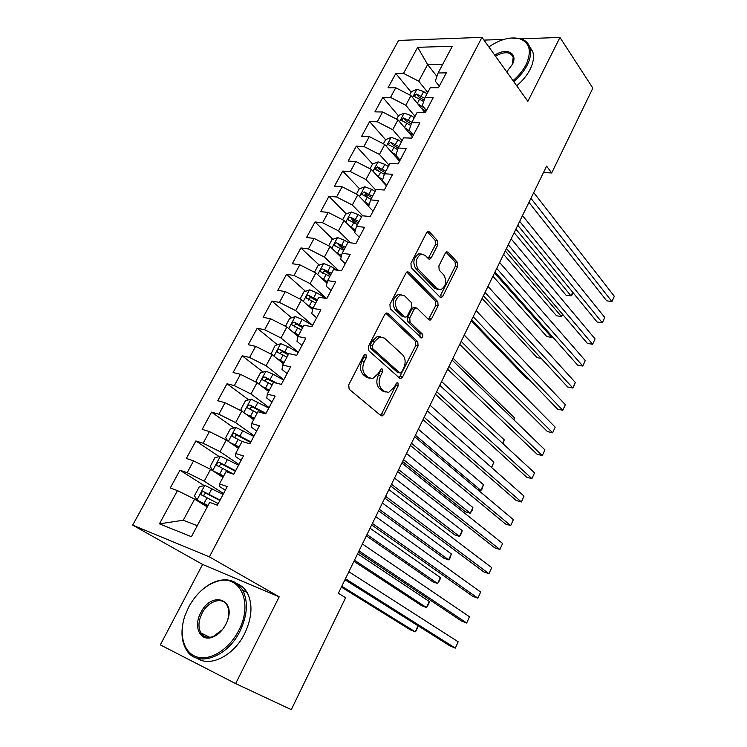 <?xml version="1.0" encoding="UTF-8"?>
<svg xmlns="http://www.w3.org/2000/svg" width="747" height="747" viewBox="0 0 747 747"><rect width="100%" height="100%" fill="white"/><g stroke="black" fill="none" stroke-linecap="round" stroke-linejoin="round"><path stroke-width="1.12" d="M366.002 354.666L364.947 354.414L363.77 355.488L348.728 384.882L349.129 389.196L380.905 415.64L382.203 415.939L383.958 414.342L398.179 385.807L397.955 382.912L397.021 382.679L394.024 387.432L388.608 392.399L384.313 391.344L381.754 389.14C378.682 385.741 378.309 381.269 380.625 375.704L382.501 371.987L382.249 369.037L381.269 368.794L378.206 373.593L372.753 378.561L368.206 377.468L365.554 375.181C362.37 371.67 361.968 367.094 364.34 361.455L366.263 357.682L366.002 354.666M437.789 244.913L437.509 240.665L429.488 231.934L427.938 231.467L426.574 232.756L410.934 263.317L411.252 267.631L440.03 297.166L441.412 297.567L442.85 296.204L457.668 266.464L457.416 262.337L448.153 252.253L446.706 251.804L445.343 253.102L438.891 265.913L439.171 270.106L443.858 275.064C447.033 281.227 446.006 286.138 440.786 289.771L437.042 288.678L418.152 269.172C414.809 262.925 415.79 257.911 421.103 254.139L425.192 255.343L428.367 258.686L429.861 259.134L431.262 257.808L437.789 244.913L435.473 244.652L435.193 240.403L427.284 231.822M546.608 166.142L338.363 593.277L345.609 597.712L291.302 709.65L235.632 683.589L279.182 596.844L209.384 556.87L481.983 37.35L527.877 101.359L559.961 37.443L592.847 88.118L551.688 172.968L546.608 166.142M387.88 313.376L386.348 312.974L384.78 314.422L368.43 346.384L368.803 350.698L399.617 378.141L400.943 378.477L402.586 376.964L418.068 345.908L417.769 341.771L387.88 313.376L386.096 313.068M389.925 304.384L405.91 273.131L407.367 271.768L408.917 272.207L437.807 301.629L438.087 305.756L431.635 318.698L430.141 320.108L428.778 319.725L417.106 308.203L415.668 307.811L414.165 309.211L409.739 317.989L410.056 322.2L422.335 334.03C423.204 335.646 422.914 336.944 421.476 337.933L390.27 308.698L389.925 304.384M209.384 556.87L132.677 525.113L398.553 40.441L481.983 37.35M204.155 485.578L179.952 470.208L170.279 487.978L177.45 490.602L159.438 523.843L191.409 536.71L209.674 502.376L217.368 505.196L227.228 486.577L219.497 483.907L226.005 471.684L233.746 474.27L243.457 455.941L235.678 453.494L242.075 441.468L249.872 443.83L259.424 425.79L251.599 423.558L257.902 411.718L265.736 413.866L275.139 396.106L267.277 394.089L273.486 382.427L281.367 384.369L290.62 366.889L282.711 365.078L288.828 353.592L296.746 355.32L305.859 338.111L297.922 336.495L303.936 325.188L311.891 326.719L320.874 309.772L312.89 308.352L318.82 297.213L326.812 298.557L335.655 281.862L327.644 280.629L333.479 269.658L341.5 270.806L350.212 254.363L342.163 253.317L347.915 242.504L355.974 243.485L364.555 227.275L356.478 226.416L362.146 215.762L370.241 216.555L378.692 200.598L370.587 199.897L376.171 189.402L384.285 190.027L392.623 174.303L384.481 173.771L389.99 163.425L398.132 163.892L406.34 148.382L398.179 148.027L403.604 137.831L411.774 138.13L419.87 122.844L411.681 122.648L417.031 112.592L425.22 112.732L433.204 97.68L424.996 97.624L430.263 87.716L438.48 87.707L446.342 72.861L438.115 72.963L435.286 81.106L439.292 86.176M179.952 470.208L187.152 472.702L193.566 460.862L210.561 469.331L222.951 477.426M219.16 456.566L195.863 440.954L186.348 458.453L193.566 460.862M195.863 440.954L203.119 443.232L209.431 431.579L226.294 440.002L238.405 448.359M233.998 427.994L211.55 412.139L202.166 429.376L209.431 431.579M211.55 412.139L218.843 414.221L225.062 402.736L241.785 411.111L253.644 419.73M248.658 399.841L226.995 383.753L217.75 400.728L225.062 402.736M226.995 383.753L234.334 385.639L240.459 374.322L257.052 382.651L268.64 391.521M263.131 372.109L242.205 355.787L233.101 372.52L240.459 374.322M242.205 355.787L249.591 357.477L255.623 346.337L272.085 354.62L283.43 363.733M277.436 344.778L257.201 328.232L248.228 344.722L255.623 346.337M257.201 328.232L264.615 329.744L270.573 318.754L286.895 326.999L297.997 336.346M291.563 317.839L271.973 301.088L263.131 317.326L270.573 318.754M271.973 301.088L279.434 302.404L285.298 291.591L301.489 299.78L312.62 309.585M305.504 291.283L286.531 274.326L277.819 290.331L285.298 291.591M286.531 274.326L294.029 275.475L299.808 264.812L315.878 272.963L326.999 283.216M319.277 265.12L300.882 247.957L292.301 263.728L299.808 264.812M300.882 247.957L308.408 248.928L314.104 238.424L330.053 246.529L341.136 257.192M332.873 239.32L315.029 221.962L306.559 237.509L314.104 238.424M315.029 221.962L322.583 222.774L328.204 212.409L344.031 220.477L355.04 231.523M346.291 213.875L328.969 196.33L320.631 211.662L328.204 212.409M328.969 196.33L336.561 196.984L342.098 186.769L357.804 194.79L368.719 206.2M359.54 188.795L342.714 171.072L334.488 186.18L342.098 186.769M342.714 171.072L350.334 171.558L355.796 161.492L371.38 169.466L386.479 185.891M372.622 164.06L356.272 146.16L348.158 161.063L355.796 161.492M356.272 146.16L363.92 146.496L369.298 136.57L384.77 144.507L399.552 161.212M385.592 139.726L369.634 121.593L361.641 136.29L369.298 136.57M369.634 121.593L377.31 121.78L382.613 111.994L397.974 119.884L412.437 136.869M398.44 115.785L382.819 97.362L374.929 111.863L382.613 111.994M382.819 97.362L390.522 97.409L395.751 87.763L410.99 95.607L425.043 112.732M411.121 92.17L395.817 73.467L388.038 87.763L395.751 87.763M395.817 73.467L403.539 73.374L417.666 47.322L452.337 46.23L438.115 72.963M426.416 110.481L422.335 105.476L424.996 97.624M436.92 76.39L427.648 64.541L418.722 81.199L427.751 92.451M403.539 73.374L418.722 81.199M417.666 47.322L427.648 64.541L442.738 64.27M413.371 135.114L409.188 130.202L411.681 122.648M410.99 95.607L405.808 105.28L415.033 116.355M390.522 97.409L405.808 105.28M400.131 160.11L395.863 155.273L398.179 148.027M397.974 119.884L392.717 129.689L402.138 140.595M377.31 121.78L392.717 129.689M386.713 185.452L382.343 180.699L384.481 173.771M384.77 144.507L379.439 154.442L389.066 165.162M363.92 146.496L379.439 154.442M373.089 211.168L368.635 206.499L370.587 199.897M371.38 169.466L365.974 179.551L375.806 190.083M350.334 171.558L365.974 179.551M359.279 237.247L354.722 232.681L356.478 226.416M357.804 194.79L352.313 205.014L362.827 215.827M336.561 196.984L352.313 205.014M345.263 263.71L340.604 259.237L342.163 253.317M344.031 220.477L338.466 230.851L350.604 242.831M322.583 222.774L338.466 230.851M331.042 290.564L326.271 286.185L327.644 280.629M330.053 246.529L324.403 257.052L338.494 270.377M308.408 248.928L324.403 257.052M316.607 317.811L311.732 313.544L312.89 308.352M315.878 272.963L310.145 283.645L326.57 298.511M294.029 275.475L310.145 283.645M301.965 345.469L296.979 341.304L297.922 336.495M301.489 299.78L295.681 310.621L312.638 325.309M279.434 302.404L295.681 310.621M287.091 373.547L282.002 369.485L282.711 365.078M286.895 326.999L281.003 337.999L298.333 352.323M264.615 329.744L281.003 337.999M272.001 402.045L266.791 398.095L267.277 394.089M272.085 354.62L266.1 365.778L283.813 379.737M249.591 357.477L266.1 365.778M256.679 430.982L251.347 427.144L251.599 423.558M257.052 382.651L250.973 393.986L269.079 407.563M234.334 385.639L250.973 393.986M241.113 460.357L235.669 456.65L235.678 453.494M241.785 411.111L235.622 422.615L254.12 435.8M218.843 414.221L235.622 422.615M225.314 490.191L219.739 486.605L219.497 483.907M226.294 440.002L220.029 451.674L238.947 464.457M203.119 443.232L220.029 451.674M210.561 469.331L204.202 481.189L223.54 493.543M187.152 472.702L204.202 481.189M543.499 172.501L551.688 172.968M559.961 37.443L521.079 38.807M503.917 39.414L483.963 40.105M279.182 596.844L202.586 564.433L160.325 644.866L235.632 683.589M202.586 564.433L132.677 525.113M177.45 490.602L194.594 499.117L183.258 520.239L197.264 525.711M194.594 499.117L207.255 506.933M159.438 523.843L183.258 520.239M316.663 301.256L315.066 299.827M330.379 275.475L326.663 272.001M343.909 250.049L338.998 245.268M356.216 223.932L351.958 219.609M367.468 197.152L364.966 194.5M379.074 171.128L377.898 169.84M364.162 354.918L363.966 357.206L362.043 360.969C359.671 366.6 360.082 371.166 363.266 374.667L365.554 375.181M369.307 378.206L365.918 376.955L363.266 374.667M385.284 392.007L382.044 390.821L379.476 388.617C376.404 385.228 376.03 380.755 378.346 375.209L380.214 371.492L380.447 369.335M380.391 415.211L381.689 413.782L395.91 385.293L396.162 383.267M399.187 377.767L415.79 345.469L415.481 341.342L385.816 313.217M372.436 345.6L372.697 348.616L399.654 372.79L400.597 373.033L401.737 371.969L403.66 368.122C405.91 362.715 405.565 358.28 402.624 354.834L384.416 338.083L379.663 336.878L374.452 341.659L372.436 345.6L370.138 345.151L370.4 348.149L372.697 348.616M399.71 372.837L397.376 372.305L370.4 348.149M380.727 336.71L377.366 336.439L372.146 341.211L374.452 341.659M370.138 345.151L372.146 341.211M406.779 272.067L435.51 301.265L437.807 301.629M428.461 319.417L435.79 305.392L435.51 301.265M414.566 307.624L413.371 307.428L411.868 308.838L407.442 317.596L407.759 321.798L420.057 333.62L422.335 334.03M419.889 337.065L420.057 333.62M404.669 295.924L400.625 294.822C395.023 298.697 393.968 303.777 397.469 310.061L404.454 316.793L405.901 317.186L407.442 315.757L411.877 306.97L411.569 302.731L404.669 295.924M401.167 294.701L398.31 294.458C392.717 298.324 391.661 303.403 395.163 309.678L397.469 310.061M404.669 316.971L402.157 316.401L395.163 309.678M428.18 258.499L435.473 244.652M421.495 254.045L418.787 253.849C413.464 257.622 412.484 262.627 415.836 268.864L418.152 269.172M438.153 289.519L434.745 288.333L415.836 268.864M439.759 296.876L455.371 266.165L455.119 262.048L446.034 252.187M223.054 494.458L204.893 485.382L199.234 486.876L194.5 495.7L196.984 500.145L208.021 505.476M196.984 500.145L207.815 505.859M341.379 587.086L410.383 629.861L415.239 631.831L418.04 625.781L416.443 630.543L415.239 631.831L341.799 586.227M220.085 500.06L203.698 491.703C201.69 491.703 200.85 492.712 201.176 494.729L218.208 503.609M203.912 496.204C203.847 494.159 204.818 493.309 206.807 493.655L219.87 500.481M344.955 579.756L450.18 646.024L455.315 648.116L345.441 578.757M458.172 641.804L455.315 648.116L458.172 641.804L348.849 571.754M238.536 465.222L220.524 456.193L214.865 457.762L210.206 466.445L212.736 470.731L223.698 476.007M212.736 470.731L223.446 476.483M353.947 561.314L421.644 605.668L426.5 607.544L429.292 601.512L357.608 553.798M235.613 470.741L219.385 462.384C217.405 462.393 216.565 463.383 216.863 465.344L233.764 474.242M219.506 466.754C219.581 464.83 220.552 464.046 222.429 464.41L235.342 471.254M354.47 560.241L426.5 607.544L428.769 603.94L429.292 601.512M229.45 442.177L239.152 446.967M232.298 444.138L238.835 447.556M227.798 441.038L225.669 437.63L230.263 429.077L235.921 427.433L253.793 436.425M366.347 535.879L432.756 581.773L437.63 583.538L440.385 577.59L370.073 528.232M250.908 441.86L234.829 433.512C232.877 433.531 232.046 434.493 232.317 436.397L242.056 441.505M234.885 437.77C235.062 435.949 236.033 435.221 237.807 435.604L250.59 442.476M366.973 534.591L437.63 583.538L439.843 580.064L440.385 577.59M358.42 552.145L461.515 621.018L466.67 622.998L359.018 550.903M469.49 616.77L466.67 622.998L469.49 616.77L362.388 543.993M371.689 524.917L472.72 596.311L477.884 598.198L372.417 523.432M480.657 592.044L477.884 598.198L480.657 592.044L375.732 516.625M238.751 630.449C253.532 602.792 239.992 574.088 217.564 581.259C205.817 584.845 196.19 593.454 188.674 607.068L184.901 615.883C178.542 634.446 183.659 653.027 197.031 656.996C210.318 661.151 229.348 649.18 238.751 630.449M200.429 591.381C206.097 585.975 212.055 582.417 218.301 580.708C228.984 578.159 237.079 581.269 242.579 590.027C248.377 601.382 247.528 615.061 240.039 631.084C227.219 657.883 196.396 668.005 186.283 649.675C182.1 642.635 180.979 633.914 182.903 623.502M225.809 624.408C222.401 630.776 217.965 635.025 212.503 637.172C200.131 642.149 193.025 626.612 200.784 612.727C211.326 590.662 236.808 598.823 226.985 621.831L225.809 624.408M227.695 619.861C229.394 614.034 229.161 609.15 226.995 605.219C222.261 596.349 208.011 601.102 202.026 613.334C198.375 620.906 197.992 627.424 200.878 632.886C203.67 637.079 207.769 638.302 213.184 636.565L222.513 629.544M237.126 583.734C241.318 585.396 244.652 588.347 247.126 592.576C252.953 603.903 252.141 617.545 244.699 633.503C234.035 655.521 210.122 667.659 197.087 658.2M201.895 634.278L201.625 633.26M513.012 80.629C518.726 75.774 523.077 70.442 526.075 64.634C532.06 51.029 529.754 42.336 519.156 38.573C510.033 36.622 499.93 39.404 488.855 46.93M510.332 38.069L520.052 38.499C525.066 39.89 528.344 42.878 529.875 47.463C531.397 52.551 530.501 58.462 527.167 65.204C524.086 71.17 519.604 76.652 513.731 81.628M494.766 55.185C506.363 47.313 518.091 52.888 512.563 64.083L506.737 71.88M529.446 46.277L532.77 51.702C534.301 56.791 533.405 62.692 530.09 69.415C527.027 75.372 522.573 80.825 516.719 85.793M512.33 64.578L513.18 57.117C510.248 51.608 504.346 51.291 495.466 56.165M245.763 413.997L254.363 418.367M248.844 416.238L254.008 419.048M242.467 411.606L240.907 409.244L245.436 400.812L251.095 399.113L268.817 408.058M378.589 510.771L443.746 558.149L448.62 559.83L451.356 553.947L382.38 502.992M265.979 413.408L250.049 405.061C248.125 405.089 247.294 406.032 247.537 407.89L257.229 412.988M250.058 409.216C250.32 407.498 251.291 406.835 252.962 407.218L264.569 413.549M379.317 509.277L448.62 559.83L449.694 558.812L451.356 553.947M261.655 386.18L269.35 390.195M265.157 388.851L268.948 390.961M256.8 382.52L255.922 381.278L260.386 372.968L266.044 371.194L272.963 374.135L283.617 380.102M390.672 485.98L454.596 534.815L459.489 536.402L462.188 530.585L394.519 478.08M277.156 383.332L265.036 377.039C263.149 377.076 262.318 377.991 262.542 379.803L272.179 384.892M265.008 381.091C265.344 379.476 266.305 378.869 267.893 379.252L273.878 382.529M391.503 484.28L459.489 536.402L461.59 533.153L462.188 530.585M384.78 498.062L483.785 571.913L488.949 573.696L385.62 496.344M491.703 567.617L488.949 573.696L491.703 567.617L388.888 489.63M397.693 471.572L494.71 547.812L499.892 549.493L398.646 469.63M502.6 543.489L499.892 549.493L502.6 543.489L401.877 463.009M277.184 358.719L284.121 362.435M281.003 361.781L283.664 363.285M270.965 354.059L275.111 345.525L280.769 343.695L287.66 346.571L298.212 352.556M402.605 461.497L465.325 511.751L470.227 513.245L472.888 507.502L406.517 453.485M288.659 353.91L279.808 349.428C277.949 349.465 277.118 350.371 277.324 352.126L286.904 357.206M279.752 353.387L282.599 351.697L288.193 354.788M403.529 459.61L470.227 513.245L472.272 510.117L472.888 507.502M410.43 445.445L505.504 524.002L510.696 525.589L411.494 443.279M513.376 519.651L510.696 525.589L513.376 519.651L414.678 436.743M292.385 331.621L298.679 335.076M296.382 334.983L298.174 336.01M285.457 326.271L289.631 318.483L295.289 316.588L302.152 319.399L312.582 325.412M303.142 326.672L294.374 322.218C292.535 322.265 291.703 323.143 291.89 324.861L301.414 329.922M294.402 326.962C294.206 325.113 295.112 324.301 297.101 324.543L302.628 327.634M415.407 435.249L480.835 490.368L483.468 484.682L418.348 429.208M477.305 489.35L480.835 490.368L481.778 489.612L483.468 484.682M422.998 419.665L516.177 500.481L521.369 501.965L424.165 417.284M524.02 496.111L521.369 501.965L524.02 496.111L427.303 410.841M307.297 304.897L313.021 308.109M311.378 308.492L312.685 309.258M300.061 299.052L303.936 291.834L309.594 289.873L316.429 292.628L326.486 298.501M317.419 299.836L308.716 295.392C306.905 295.448 306.083 296.316 306.242 297.988L315.72 303.03M308.67 300.07C308.576 298.296 309.482 297.53 311.396 297.782L316.868 300.882M491.479 467.417L493.926 462.141L430.039 405.229M493.926 462.141L491.61 467.538M435.398 394.229L526.719 477.24L531.92 478.631L436.668 391.643M534.535 472.842L531.92 478.631L534.535 472.842L439.768 385.284M379.457 336.841L378.776 336.262M321.92 278.528L327.382 281.675M326.037 282.329L327.074 282.936M314.459 272.235L318.045 265.558L323.694 263.551L330.501 266.24L337.177 270.19M331.5 273.374L322.863 268.957C321.07 269.023 320.248 269.872 320.398 271.497L329.819 276.53M322.751 273.57C322.732 271.861 323.638 271.133 325.477 271.404L330.902 274.504M502.628 443.363L504.262 439.852L441.589 381.54M504.262 439.852L503.039 443.737M447.64 369.139L537.13 454.269L542.341 455.577L449.003 366.338M544.918 449.853L542.341 455.577L544.918 449.853L452.056 360.063M336.29 252.523L341.556 255.623M340.399 256.482L341.202 256.959M328.643 245.81L331.948 239.656L337.597 237.593L344.376 240.226L348.251 242.551M345.366 247.294L336.804 242.906C335.039 242.971 334.217 243.802 334.348 245.389L343.713 250.413M336.804 242.906L339.362 245.399L344.731 248.499M513.647 419.618L514.478 417.816L452.99 358.158M514.478 417.816L513.945 419.898M459.713 344.367L547.42 431.57L552.631 432.793L461.17 341.37M555.189 427.135L552.631 432.793L555.189 427.135L464.186 335.188M350.408 226.873L355.497 229.917M354.489 230.972L355.096 231.337M342.63 219.758L345.656 214.118L351.305 211.999L358.056 214.576L361.623 216.742M359.046 221.588L350.539 217.218C348.802 217.293 347.99 218.105 348.093 219.655L357.421 224.651M350.539 217.218L353.051 219.758L358.364 222.867M524.525 396.153L464.251 335.058M471.628 319.931L557.589 409.141L562.808 410.271L473.187 316.737M565.339 404.687L562.808 410.271L565.339 404.687L476.156 310.631M364.303 201.578L369.205 204.566M356.412 194.08L359.167 188.935L364.816 186.769L371.539 189.29L375.078 191.465M471.161 320.874L527.139 378.878L528.727 379.196M372.529 196.237L364.097 191.886L361.66 194.276L370.923 199.262M364.097 191.886L366.544 194.472L371.819 197.591M483.384 295.803L567.645 386.974L572.865 388.02L485.036 292.432M575.358 382.501L572.865 388.02L575.358 382.501L487.978 286.4M377.963 176.628L382.697 179.56M381.922 180.933L383.388 181.838M369.998 168.766L372.501 164.107L378.141 161.884L384.836 164.359L388.337 166.534M482.104 298.436L537.037 357.608L541.211 358.373M385.825 171.24L377.459 166.908L375.031 169.261L384.332 174.275M377.459 166.908L379.859 169.55L385.078 172.66M495 271.992L577.58 365.068L582.809 366.03L496.736 268.434M585.274 360.568L582.809 366.03L585.274 360.568L499.631 262.486M395.294 156.403L398.795 158.597M398.945 146.589L390.634 142.285L388.216 144.591L393.902 147.355L391.419 152.014L395.985 154.881M383.398 143.797L385.648 139.624L391.279 137.355L397.955 139.764L401.419 141.949M492.917 276.259L546.823 336.57L551.772 337.401L552.201 336.467M393.902 147.355L397.647 149.699M390.634 142.285L392.987 144.965L398.16 148.083M494.514 272.982L551.772 337.401L552.575 336.888M506.457 248.49L587.403 343.405L592.632 344.292L508.277 244.745M595.07 338.895L592.632 344.292L595.07 338.895L511.144 238.872M408.46 132.191L413.296 135.254M404.659 127.737L409.944 131.089M396.61 119.184L398.609 115.468L404.239 113.152L410.887 115.514L414.314 117.699M503.599 254.353L556.496 315.776L561.455 316.532L562.519 314.235M411.877 122.284L403.623 117.989L401.223 120.258L410.757 125.449M403.623 117.989L405.929 120.715L411.252 123.965M505.271 250.917L561.455 316.532L562.883 314.655M517.774 225.277L597.105 322.004L602.343 322.807L519.679 221.373M604.753 317.466L602.343 322.807L604.753 317.466L522.508 215.575M421.411 108.306L426.014 111.247M417.704 103.777L424.52 108.147M409.645 94.916L411.401 91.648L417.022 89.276L423.642 91.592L427.041 93.786M514.151 232.7L566.058 295.205L571.025 295.896L572.706 292.254M424.744 98.371L416.443 94.029L414.053 96.26L423.67 101.527M416.443 94.029L418.703 96.802L424.137 100.154M515.897 229.124L571.025 295.896L571.614 295.812L572.912 292.507M528.941 202.372L606.704 300.836L611.942 301.564L530.93 198.291M614.323 296.288L611.942 301.564L614.323 296.288L533.722 192.567M362.043 360.969L364.34 361.455M365.918 376.955L368.206 377.468M380.214 371.492L382.501 371.987M378.346 375.209L380.625 375.704M379.476 388.617L381.754 389.14M382.044 390.821L384.313 391.344M395.91 385.293L398.179 385.807M381.689 413.782L383.958 414.342M363.966 357.206L366.263 357.682M415.481 341.342L417.769 341.771M415.79 345.469L418.068 345.908M400.317 376.469L402.586 376.964M397.376 372.305L399.654 372.79M406.975 271.936L408.917 272.207M435.79 305.392L438.087 305.756M429.348 318.315L431.635 318.698M411.868 308.838L414.165 309.211M407.442 317.596L409.739 317.989M407.759 321.798L410.056 322.2M402.157 316.401L404.454 316.793M428.946 257.519L431.262 257.808M434.745 288.333L437.042 288.678M446.248 252.028L448.153 252.253M455.119 262.048L457.416 262.337M455.371 266.165L457.668 266.464M440.553 295.859L442.85 296.204M427.424 231.719L429.488 231.934M435.193 240.403L437.509 240.665M204.753 485.419L196.919 500.032M207.04 497.754L204.034 503.394M211.924 488.594L208.936 494.206M206.807 493.655L203.698 491.703M220.384 456.23L212.671 470.629M222.718 468.36L219.758 473.906M227.527 459.33L224.586 464.858M222.429 464.41L219.385 462.384M235.781 427.48L228.33 441.402M238.162 439.395L235.24 444.867M242.896 430.505L240.002 435.949M237.807 435.604L234.829 433.512M250.955 399.15L243.774 412.559M253.373 410.869L250.497 416.256M258.042 402.11L255.185 407.47M252.962 407.218L250.049 405.061M265.904 371.24L258.994 384.135M268.36 382.763L265.53 388.076M272.963 374.135L270.143 379.42M267.893 379.252L265.036 377.039M280.629 343.741L273.99 356.142M283.132 355.068L280.34 360.297M287.66 346.571L284.887 351.772M282.599 351.697L279.808 349.428M295.149 316.635L288.762 328.568M297.68 327.784L294.934 332.938M302.152 319.399L299.416 324.534M297.101 324.543L294.374 322.218M309.454 289.929L303.31 301.386M312.022 300.892L309.314 305.971M316.429 292.628L313.731 297.689M311.396 297.782L308.716 295.392M323.554 263.598L317.662 274.607M326.159 274.382L323.488 279.387M330.501 266.24L327.849 271.226M325.477 271.404L322.863 268.957M337.457 237.639L331.799 248.209M340.1 248.247L337.467 253.186M344.376 240.226L341.752 245.137M351.165 212.055L345.73 222.186M353.835 222.485L351.239 227.359M358.056 214.576L355.469 219.422M364.676 186.825L359.475 196.536M367.384 197.096L364.816 201.886M371.539 189.29L368.99 194.071M378.001 161.94L373.014 171.25M380.737 172.053L378.215 176.778M384.836 164.359L382.324 169.065M391.139 137.411L386.367 146.309M397.955 139.764L395.471 144.414M404.099 113.208L399.542 121.724M406.891 122.994L404.482 127.522M410.887 115.514L408.441 120.099M416.882 89.341L412.521 97.474M419.702 98.977L417.358 103.366M423.642 91.592L421.233 96.111M380.867 415.612L382.203 415.939M399.682 378.206L400.943 378.477M377.366 336.439L379.663 336.878M429.002 319.912L430.141 320.108M413.371 307.428L415.668 307.811M420.654 337.775L421.476 337.933M398.31 294.458L400.625 294.822M428.741 258.994L429.861 259.134M418.787 253.849L421.103 254.139M440.319 297.399L441.412 297.567M202.465 495.532L201.176 494.729M217.947 466.063L216.863 465.344M233.269 437.07L232.317 436.397M217.564 581.259L218.301 580.708M213.184 636.565L212.503 637.172M200.878 632.886L209.776 637.331M247.126 592.576L242.579 590.027M519.156 38.573L520.052 38.499M532.77 51.702L529.875 47.463M248.396 408.516L247.537 407.89M263.327 380.41L262.542 379.803M278.052 352.715L277.324 352.126M292.563 325.431L291.89 324.861M306.868 298.539L306.242 297.988M320.977 272.039L320.398 271.497M334.88 245.912L334.348 245.389M348.597 220.16L348.093 219.655M362.118 194.762L361.66 194.276M375.452 169.728L375.031 169.261"/></g></svg>

